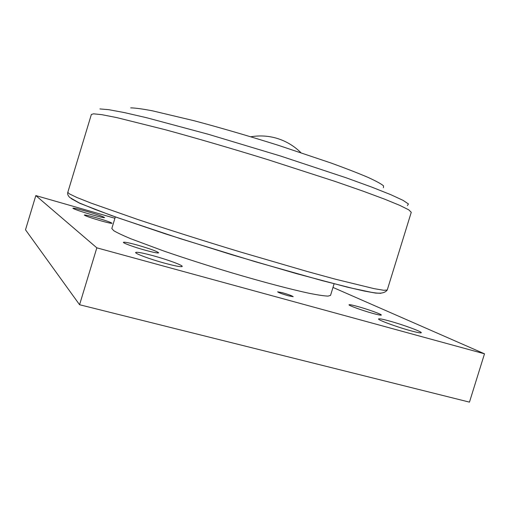 <?xml version="1.0" encoding="UTF-8"?>
<svg xmlns="http://www.w3.org/2000/svg" width="510" height="510" viewBox="0 0 510 510"><rect width="100%" height="100%" fill="white"/><g stroke="black" fill="none" stroke-linecap="round" stroke-linejoin="round"><path stroke-width="0.76" d="M95.912 217.63C88.867 215.653 84.998 214.793 84.309 215.048C85.387 215.979 90.818 217.872 100.604 220.741C107.635 222.704 111.454 223.552 112.06 223.278C110.931 222.334 105.551 220.454 95.912 217.63M137.305 245.055C128.877 242.754 124.242 241.836 123.414 242.314C122.782 243.015 134.175 247.172 144.98 250.142C153.382 252.424 157.934 253.317 158.642 252.82C157.08 251.315 149.965 248.727 137.305 245.055M357.791 306.523C352.34 305.025 349.426 304.445 349.038 304.789C348.266 305.401 362.387 310.533 372.746 313.376C378.133 314.849 380.995 315.409 381.327 315.065C381.945 314.377 367.914 309.309 357.791 306.523M282.489 292.734L277.631 291.828C278.575 292.657 282.164 293.983 288.392 295.8L293.205 296.692C292.23 295.857 288.66 294.538 282.489 292.734M86.311 211.267C78.17 208.972 73.695 207.952 72.879 208.214C74.09 209.215 80.242 211.344 91.335 214.602C99.469 216.884 103.881 217.885 104.575 217.604C103.307 216.584 97.219 214.474 86.311 211.267M153.593 255.848C142.724 252.903 136.744 251.781 135.647 252.488C134.736 253.521 150.22 259.265 164.679 263.192C175.491 266.092 181.337 267.176 182.223 266.443C182.943 265.321 167.637 259.686 153.593 255.848M389.43 321.013C382.659 319.164 379.038 318.476 378.56 318.954C377.432 319.834 396.958 327.037 410.716 330.76C417.365 332.565 420.89 333.221 421.286 332.737C422.133 331.729 402.753 324.634 389.43 321.013M114.922 218.267L35.828 195.585L25.5 229.793L79.573 304.731L469.461 402.129L484.5 353.812L96.83 247.834L79.573 304.731M35.828 195.585L96.83 247.834M332.985 287.43L484.5 353.812M383.424 187.725L383.533 185.85C381.142 183.829 375.908 180.98 367.837 177.302C358.128 173.177 345.85 168.408 331.015 163.002L278.339 145.305C248.612 135.966 220.549 127.78 194.131 120.742L152.337 110.797C142.315 108.904 135.112 107.929 130.713 107.871M300.855 152.618C295.258 147.097 288.832 142.876 281.577 139.963L278.823 138.943C269.745 135.902 260.393 135.182 250.754 136.776M334.114 283.764L330.537 295.379L328.032 296.106C324.315 295.966 318.367 295.099 310.188 293.499C292.083 289.705 263.472 282.196 231.744 272.805C207.34 265.474 184.652 258.2 163.684 250.984L130.617 238.686C122.744 235.384 117.121 232.726 113.762 230.698L111.817 228.512L115.343 216.884M407.426 205.587L408.433 203.955L403.047 200.341L390.819 194.686L371.707 187.087L346.156 177.799L280.519 156.022L208.335 134.289L146.95 117.81L124.529 112.621L108.789 109.682L99.909 108.93M387.249 289.999L411.264 212.287L408.739 209.82L399.91 205.428L384.527 199.123L362.737 191.033L335.172 181.452L267.922 159.687C231.636 148.48 195.7 138 165.189 129.699L116.835 117.612L101.949 114.693L93.566 113.826L91.36 114.482L67.811 192.334L69.354 193.851L76.895 197.491L90.946 203.063L137.891 219.529C167.835 229.494 203.458 240.784 239.738 251.787L307.473 271.556L335.567 279.238L374.206 288.673L383.877 290.298L387.249 289.999C383.89 294.41 377.049 293.244 371.063 292.249L352.984 288.43L322.167 280.634L255.089 261.668L180.68 238.769L117.619 217.687L94.834 209.336L78.954 202.789L69.749 197.459C67.9 195.572 67.25 193.864 67.811 192.334M380.906 293.307L375.5 293.078L364.21 291.025L346.985 287.06L296.418 273.621L231.514 254.637L165.431 233.88L111.856 215.685L79.675 203.254L71.215 198.626"/></g></svg>
